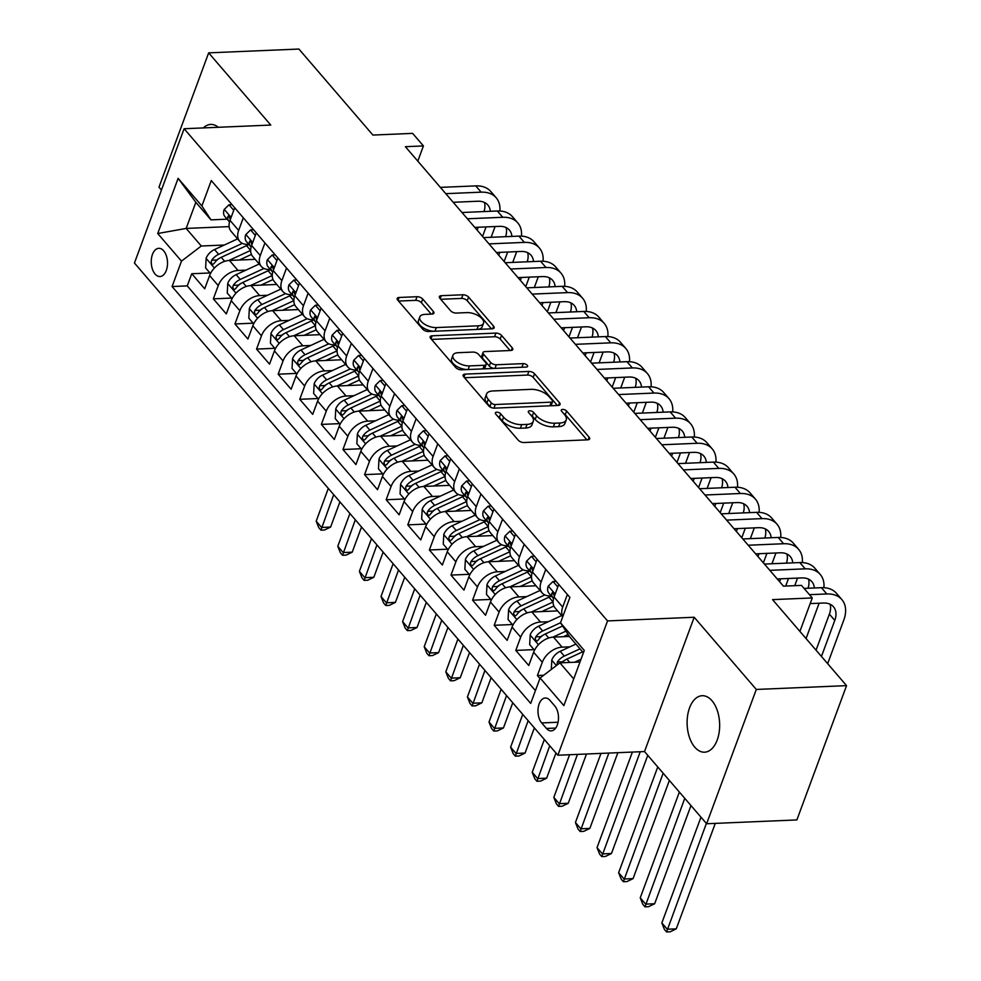 <?xml version="1.0" encoding="UTF-8"?>
<svg xmlns="http://www.w3.org/2000/svg" width="981" height="981" viewBox="0 0 981 981"><rect width="100%" height="100%" fill="white"/><g stroke="black" fill="none" stroke-linecap="round" stroke-linejoin="round"><path stroke-width="1.47" d="M496.717 412.192A3.029 1.459 20.3 0 0 495.356 412.866A3.029 1.459 20.3 0 0 495.724 414.031L518.262 440.211A4.341 2.085 20.3 0 0 523.915 442.529L587.705 439.831A4.341 2.085 20.3 0 0 589.655 438.875A4.341 2.085 20.3 0 0 589.127 437.219L566.601 411.027A3.029 1.459 20.3 0 0 562.64 409.408A3.029 1.459 20.3 0 0 561.279 410.083A3.029 1.459 20.3 0 0 561.635 411.235L564.553 414.632A13.869 6.683 20.3 0 1 566.221 419.917A13.869 6.683 20.3 0 1 560.004 422.995L554.682 423.216A13.869 6.683 20.3 0 1 536.558 415.809L533.639 412.425A3.029 1.459 20.3 0 0 529.679 410.806A3.029 1.459 20.3 0 0 528.318 411.48A3.029 1.459 20.3 0 0 528.685 412.633L531.604 416.018A13.869 6.683 20.3 0 1 533.272 421.315A13.869 6.683 20.3 0 1 527.042 424.393L521.733 424.614A13.869 6.683 20.3 0 1 503.609 417.207L500.69 413.823A3.029 1.459 20.3 0 0 496.717 412.192M694.781 747.179A28.265 16.248 -92.4 0 0 704.579 752.194A28.265 16.248 -92.4 0 0 719.183 732.047A28.265 16.248 -92.4 0 0 711.973 700.728A28.265 16.248 -92.4 0 0 702.188 695.713A28.265 16.248 -92.4 0 0 687.571 715.86A28.265 16.248 -92.4 0 0 694.781 747.179M155.084 274.042A14.126 8.13 -92.4 0 0 159.977 276.544A14.126 8.13 -92.4 0 0 167.285 266.476A14.126 8.13 -92.4 0 0 163.68 250.817A14.126 8.13 -92.4 0 0 158.775 248.316A14.126 8.13 -92.4 0 0 151.479 258.383A14.126 8.13 -92.4 0 0 155.084 274.042M422.688 299.033A4.341 2.085 20.3 0 0 417.023 296.716L399.132 297.476A4.341 2.085 20.3 0 0 397.182 298.432A4.341 2.085 20.3 0 0 397.71 300.088L422.725 329.175A4.341 2.085 20.3 0 0 428.39 331.492L492.18 328.794A4.341 2.085 20.3 0 0 494.13 327.826A4.341 2.085 20.3 0 0 493.602 326.17L468.575 297.084A4.341 2.085 20.3 0 0 462.922 294.778L441.303 295.686A4.341 2.085 20.3 0 0 439.353 296.654A4.341 2.085 20.3 0 0 439.88 298.31L450.586 310.756A4.341 2.085 20.3 0 0 456.251 313.062L466.968 312.608A11.6 5.592 20.3 0 1 478.912 316.103A11.6 5.592 20.3 0 1 483.523 323.227A11.6 5.592 20.3 0 1 478.311 325.802L436.324 327.58A11.6 5.592 20.3 0 1 424.381 324.086A11.6 5.592 20.3 0 1 419.77 316.961A11.6 5.592 20.3 0 1 424.981 314.386L431.971 314.092A4.341 2.085 20.3 0 0 433.921 313.135A4.341 2.085 20.3 0 0 433.394 311.48L422.688 299.033L421.352 302.663A4.341 2.085 20.3 0 0 415.686 300.345L398.556 301.069M756.302 689.447L694.192 617.257L644.517 751.556L706.627 823.746L756.302 689.447L846.554 685.633L772.562 599.624L812.28 597.944L801.477 585.387L783.427 586.148L405.374 146.696L423.424 145.936L412.621 133.379L372.903 135.059L298.911 49.05L208.659 52.864L158.983 187.163L161.448 190.032M694.192 617.257L607.546 620.924L184.121 128.732L270.768 125.065L208.659 52.864M465.08 374.129A4.341 2.085 20.3 0 0 463.13 375.098A4.341 2.085 20.3 0 0 463.657 376.741L488.673 405.827A4.341 2.085 20.3 0 0 494.338 408.145L558.128 405.447A4.341 2.085 20.3 0 0 560.077 404.491A4.341 2.085 20.3 0 0 559.55 402.835L534.522 373.749A4.341 2.085 20.3 0 0 528.869 371.431L465.08 374.129L463.976 377.121M455.699 367.507L430.684 338.42A4.341 2.085 20.3 0 1 430.156 336.765A4.341 2.085 20.3 0 1 432.106 335.809L495.895 333.099A4.341 2.085 20.3 0 1 501.549 335.416L512.266 347.863A4.341 2.085 20.3 0 1 512.781 349.518A4.341 2.085 20.3 0 1 510.843 350.487L484.97 351.578A4.341 2.085 20.3 0 0 483.02 352.535A4.341 2.085 20.3 0 0 483.547 354.19L490.647 362.443A4.341 2.085 20.3 0 0 496.312 364.76L523.253 363.62A3.029 1.459 20.3 0 1 526.368 364.54A3.029 1.459 20.3 0 1 527.582 366.404A3.029 1.459 20.3 0 1 526.221 367.078L461.364 369.812A4.341 2.085 20.3 0 1 455.699 367.507M846.554 685.633L796.879 819.932L706.627 823.746M209.946 272.976L191.749 273.736L204.71 288.806L209.603 275.563L218.248 285.606A17.67 11.686 -40.7 0 1 238.064 270.474L245.912 270.143M231.553 298.077L213.343 298.849L226.304 313.92L231.209 300.676L239.855 310.719A17.67 11.686 -40.7 0 1 259.658 295.588L267.519 295.256M253.159 323.19L234.95 323.963L247.911 339.034L252.816 325.778L261.461 335.833A17.67 11.686 -40.7 0 1 281.265 320.701L289.125 320.37M274.766 348.304L256.556 349.077L269.517 364.147L274.422 350.891L283.055 360.934A17.67 11.686 -40.7 0 1 302.871 345.815L310.719 345.471M296.36 373.418L278.163 374.19L291.124 389.249L296.017 376.005L304.662 386.048A17.67 11.686 -40.7 0 1 324.478 370.916L332.326 370.585M317.967 398.531L299.757 399.304L312.718 414.362L317.623 401.119L326.268 411.162A17.67 11.686 -40.7 0 1 346.072 396.03L353.933 395.699M339.573 423.645L321.363 424.405L334.325 439.476L339.23 426.232L347.863 436.275A17.67 11.686 -40.7 0 1 367.679 421.143L375.539 420.812M361.18 448.746L342.97 449.519L355.931 464.589L360.824 451.346L369.469 461.389A17.67 11.686 -40.7 0 1 389.285 446.257L397.133 445.926M382.774 473.86L364.576 474.632L377.538 489.703L382.431 476.447L391.076 486.502A17.67 11.686 -40.7 0 1 410.892 471.37L418.74 471.039M404.38 498.973L386.171 499.746L399.132 514.817L404.037 501.561L412.682 511.604A17.67 11.686 -40.7 0 1 432.486 496.484L440.346 496.153M425.987 524.087L407.777 524.86L420.739 539.93L425.644 526.674L434.276 536.717A17.67 11.686 -40.7 0 1 454.093 521.585L461.941 521.254M447.594 549.201L429.384 549.973L442.345 565.031L447.238 551.788L455.883 561.831A17.67 11.686 -40.7 0 1 475.699 546.699L483.547 546.368M469.188 574.314L450.978 575.087L463.952 590.145L468.844 576.902L477.489 586.945A17.67 11.686 -40.7 0 1 497.306 571.813L505.154 571.482M490.794 599.428L472.584 600.188L485.546 615.259L490.451 602.015L499.096 612.058A17.67 11.686 -40.7 0 1 518.9 596.926L526.76 596.595M512.401 624.529L494.191 625.302L507.152 640.372L512.057 627.129L520.69 637.172A17.67 11.686 -40.7 0 1 540.506 622.04L548.354 621.709M533.995 649.643L515.798 650.415L528.759 665.486L533.652 652.23A17.67 11.686 -40.7 0 1 553.468 637.11L569.385 636.436M209.603 275.563A17.67 11.686 139.3 0 1 229.419 260.431L255.183 259.34M231.209 300.676A17.67 11.686 139.3 0 1 251.026 285.545L276.789 284.453M252.816 325.778A17.67 11.686 139.3 0 1 272.62 310.658L298.396 309.567M274.422 350.891A17.67 11.686 139.3 0 1 294.226 335.76L320.002 334.668M296.017 376.005A17.67 11.686 139.3 0 1 315.833 360.873L341.596 359.782M317.623 401.119A17.67 11.686 139.3 0 1 337.439 385.987L363.203 384.895M339.23 426.232A17.67 11.686 139.3 0 1 359.034 411.1L384.81 410.009M360.824 451.346A17.67 11.686 139.3 0 1 380.64 436.214L406.416 435.123M382.431 476.447A17.67 11.686 139.3 0 1 402.247 461.328L428.01 460.236M404.037 501.561A17.67 11.686 139.3 0 1 423.853 486.429L449.617 485.35M425.644 526.674A17.67 11.686 139.3 0 1 445.448 511.542L471.223 510.451M447.238 551.788A17.67 11.686 139.3 0 1 467.054 536.656L492.83 535.565M468.844 576.902A17.67 11.686 139.3 0 1 488.661 561.77L514.424 560.678M490.451 602.015A17.67 11.686 139.3 0 1 510.267 586.883L536.031 585.792M512.057 627.129A17.67 11.686 139.3 0 1 531.861 611.997L557.637 610.905M554.78 705.952L550.022 700.422A13.685 7.873 -92.4 0 0 545.277 698.006A13.685 7.873 -92.4 0 0 538.201 707.755A13.685 7.873 -92.4 0 0 541.696 722.936L546.454 728.454A13.685 7.873 -92.4 0 0 551.187 730.882A13.685 7.873 -92.4 0 0 558.275 721.121A13.685 7.873 -92.4 0 0 554.78 705.952M607.546 620.924L557.87 755.223L134.446 263.031L184.121 128.732M191.749 273.736L187.248 285.9L172.08 286.538L530.696 703.402L540.102 677.994L559.906 662.862L579.992 662.003M172.08 286.538L181.485 261.13L157.72 233.515L178.125 178.346L201.89 205.961L211.283 180.553L569.9 597.404L560.507 622.812L584.271 650.44L563.854 705.609L540.102 677.994M248.745 244.294L247.727 244.343A17.67 11.686 -40.7 0 1 239.707 241.338A17.67 11.686 -40.7 0 1 238.653 230.437L243.325 217.794M270.351 269.407L269.334 269.456A17.67 11.686 -40.7 0 1 261.314 266.452A17.67 11.686 -40.7 0 1 260.259 255.551L264.931 242.908M291.958 294.521L290.928 294.57A17.67 11.686 -40.7 0 1 282.908 291.565A17.67 11.686 -40.7 0 1 281.866 280.652L286.538 268.021M313.564 319.634L312.534 319.671A17.67 11.686 -40.7 0 1 304.515 316.679A17.67 11.686 -40.7 0 1 303.472 305.765L308.144 293.135M335.159 344.748L334.141 344.785A17.67 11.686 -40.7 0 1 326.121 341.793A17.67 11.686 -40.7 0 1 325.067 330.879L329.739 318.249M356.765 369.862L355.747 369.898A17.67 11.686 -40.7 0 1 347.728 366.906A17.67 11.686 -40.7 0 1 346.673 355.993L351.345 343.362M378.372 394.963L377.342 395.012A17.67 11.686 -40.7 0 1 369.322 392.008A17.67 11.686 -40.7 0 1 368.28 381.106L372.952 368.476M399.978 420.076L398.948 420.126A17.67 11.686 -40.7 0 1 390.929 417.121A17.67 11.686 -40.7 0 1 389.874 406.22L394.558 393.577M421.572 445.19L420.555 445.239A17.67 11.686 -40.7 0 1 412.535 442.235A17.67 11.686 -40.7 0 1 411.48 431.321L416.152 418.691M443.179 470.304L442.161 470.34A17.67 11.686 -40.7 0 1 434.142 467.348A17.67 11.686 -40.7 0 1 433.087 456.435L437.759 443.804M464.786 495.417L463.755 495.454A17.67 11.686 -40.7 0 1 455.736 492.462A17.67 11.686 -40.7 0 1 454.694 481.548L459.366 468.918M486.38 520.531L485.362 520.568A17.67 11.686 -40.7 0 1 477.342 517.576A17.67 11.686 -40.7 0 1 476.288 506.662L480.972 494.032M507.986 545.632L506.969 545.681A17.67 11.686 -40.7 0 1 498.949 542.677A17.67 11.686 -40.7 0 1 497.894 531.776L502.566 519.145M529.593 570.746L528.575 570.795A17.67 11.686 -40.7 0 1 520.543 567.791A17.67 11.686 -40.7 0 1 519.501 556.889L524.173 544.247M551.199 595.859L550.169 595.908A17.67 11.686 -40.7 0 1 542.15 592.904A17.67 11.686 -40.7 0 1 541.107 582.003L545.779 569.36M543.67 675.259L537.392 675.529L542.297 662.285A17.67 11.686 -40.7 0 1 562.113 647.153L569.961 646.822M562.726 616.816L555.111 607.975A17.67 11.686 -40.7 0 1 554.069 597.061L558.741 584.431M562.8 616.62A17.67 11.686 -40.7 0 1 562.702 607.104L567.374 594.474M234.692 207.751L230.02 220.394A17.67 11.686 139.3 0 0 231.062 231.295L239.707 241.338M256.286 232.865L251.614 245.495A17.67 11.686 139.3 0 0 252.669 256.409L261.314 266.452M277.893 257.978L273.221 270.609A17.67 11.686 139.3 0 0 274.275 281.522L282.908 291.565M299.499 283.092L294.827 295.722A17.67 11.686 139.3 0 0 295.87 306.636L304.515 316.679M321.106 308.206L316.434 320.836A17.67 11.686 139.3 0 0 317.476 331.75L326.121 341.793M342.7 333.319L338.028 345.95A17.67 11.686 139.3 0 0 339.083 356.851L347.728 366.906M364.307 358.421L359.635 371.063A17.67 11.686 139.3 0 0 360.689 381.965L369.322 392.008M385.913 383.534L381.241 396.165A17.67 11.686 139.3 0 0 382.283 407.078L390.929 417.121M407.52 408.648L402.848 421.278A17.67 11.686 139.3 0 0 403.89 432.192L412.535 442.235M429.114 433.761L424.442 446.392A17.67 11.686 139.3 0 0 425.496 457.305L434.142 467.348M450.72 458.875L446.048 471.505A17.67 11.686 139.3 0 0 447.103 482.419L455.736 492.462M472.327 483.989L467.655 496.619A17.67 11.686 139.3 0 0 468.697 507.52L477.342 517.576M493.934 509.09L489.249 521.733A17.67 11.686 139.3 0 0 490.304 532.634L498.949 542.677M515.528 534.204L510.856 546.846A17.67 11.686 139.3 0 0 511.91 557.748L520.543 567.791M537.134 559.317L532.462 571.948A17.67 11.686 139.3 0 0 533.517 582.861L542.15 592.904M515.798 650.415L520.69 637.172M494.191 625.302L499.096 612.058M472.584 600.188L477.489 586.945M450.978 575.087L455.883 561.831M429.384 549.973L434.276 536.717M407.777 524.86L412.682 511.604M386.171 499.746L391.076 486.502M364.576 474.632L369.469 461.389M342.97 449.519L347.863 436.275M321.363 424.405L326.268 411.162M299.757 399.304L304.662 386.048M278.163 374.19L283.055 360.934M256.556 349.077L261.461 335.833M234.95 323.963L239.855 310.719M213.343 298.849L218.248 285.606M187.248 285.9L535.418 690.624M537.392 675.529L539.918 678.46M229.113 226.611L186.169 228.426L201.289 246.01L224.306 245.029M559.906 662.862L573.726 678.926M583.401 652.794L569.581 636.73L560.507 622.812M644.517 751.556L557.87 755.223M417.796 161.142L423.424 145.936M799.907 631.396L812.28 597.944M227.151 219.18L210.964 219.867L195.844 202.294L186.169 228.426L157.72 233.515M201.89 205.961L210.964 219.867M201.289 246.01L181.485 261.13M178.125 178.346L195.844 202.294M218.322 127.285A28.265 16.248 -92.4 0 0 210.707 124.428A28.265 16.248 -92.4 0 0 203.361 127.922M497.686 416.312A3.029 1.459 20.3 0 1 499.341 417.452L502.26 420.837A13.869 6.683 20.3 0 0 520.384 428.243L521.733 424.614M533.272 421.315L531.923 424.945A13.869 6.683 20.3 0 1 525.706 428.023L520.384 428.243M566.221 419.917L564.884 423.547A13.869 6.683 20.3 0 1 558.655 426.625L553.345 426.845A13.869 6.683 20.3 0 1 535.221 419.439L532.303 416.054A3.029 1.459 20.3 0 0 530.647 414.914M586.945 439.868L565.264 414.656A3.029 1.459 20.3 0 0 563.597 413.516M557.367 405.484L533.186 377.378A4.341 2.085 20.3 0 0 527.52 375.061L464.504 377.734M491.309 402.909A3.029 1.459 20.3 0 0 495.27 404.528L551.261 402.161A3.029 1.459 20.3 0 0 552.622 401.487A3.029 1.459 20.3 0 0 552.254 400.334L549.176 396.753A13.869 6.683 20.3 0 0 531.052 389.347L492.781 390.965A13.869 6.683 20.3 0 0 486.564 394.043A13.869 6.683 20.3 0 0 488.231 399.341L491.309 402.909L489.96 406.539A3.029 1.459 20.3 0 0 491.702 407.716M552.622 401.487L551.285 405.116A3.029 1.459 20.3 0 1 549.912 405.791L494.154 408.157M486.564 394.043L485.215 397.673A13.869 6.683 20.3 0 0 486.883 402.97L488.231 399.341M489.96 406.539L486.883 402.97M431.53 339.401L494.547 336.728L495.895 333.099M510.071 350.511L500.212 339.046A4.341 2.085 20.3 0 0 494.547 336.728M483.02 352.535L481.683 356.164A4.341 2.085 20.3 0 0 482.211 357.82L489.311 366.072A4.341 2.085 20.3 0 0 494.976 368.39L521.904 367.25L523.253 363.62M458.127 352.706A11.6 5.592 20.3 0 0 452.928 355.281A11.6 5.592 20.3 0 0 457.526 362.406A11.6 5.592 20.3 0 0 469.47 365.901L484.271 365.275A4.341 2.085 20.3 0 0 486.208 364.307A4.341 2.085 20.3 0 0 485.693 362.663L478.581 354.399A4.341 2.085 20.3 0 0 472.928 352.081L458.127 352.706M452.928 355.281L451.579 358.911A11.6 5.592 20.3 0 0 456.177 366.036A11.6 5.592 20.3 0 0 468.133 369.53L469.47 365.901M486.208 364.307L484.872 367.936A4.341 2.085 20.3 0 1 482.922 368.905L468.133 369.53M431.211 314.128L421.352 302.663M419.77 316.961L418.433 320.591A11.6 5.592 20.3 0 0 423.032 327.715A11.6 5.592 20.3 0 0 434.975 331.21L436.324 327.58M483.523 323.227L482.174 326.857A11.6 5.592 20.3 0 1 476.974 329.432L434.975 331.21M491.42 328.819L467.238 300.713A4.341 2.085 20.3 0 0 461.573 298.408L440.727 299.291M574.559 662.236L581.01 659.257M551.297 669.434L551.812 659.968A11.698 7.738 -40.7 0 1 560.188 651.323L575.896 644.076M561.77 662.776A11.698 7.738 -40.7 0 1 566.883 659.109L582.604 651.862M580.004 648.846L564.296 656.093A11.698 7.738 139.3 0 0 557.367 661.991L557.049 665.044M557.367 661.991L562.554 661.77A5.96 3.949 -40.7 0 1 564.848 660.225L564.933 660.176M700.961 817.173L661.844 922.949L667.239 929.228L676.265 928.848L715.284 823.378M706.369 823.451L666.577 931.95L664.419 929.436L661.844 922.949M676.265 928.848L670.195 931.803L666.577 931.95M827.67 663.671L843.807 620.029A33.121 21.901 139.3 0 0 841.845 599.575A33.121 21.901 139.3 0 0 826.799 593.959L809.472 594.682M841.845 599.575L836.437 593.297A33.121 21.901 139.3 0 0 821.404 587.68L804.077 588.404M810.196 603.585L823.439 603.033A22.085 14.605 -40.7 0 1 833.47 606.773A22.085 14.605 -40.7 0 1 834.782 620.409L821.453 656.448M830.085 604.222A22.085 14.605 -40.7 0 1 829.386 614.131L816.045 650.17M563.401 636.681L568.122 634.499M552.928 637.135L565.927 631.139M534.522 650.256L529.679 644.627L530.206 634.854A11.698 7.738 -40.7 0 1 538.581 626.221L561.647 615.577M560.531 622.751L542.689 630.991A11.698 7.738 139.3 0 0 535.761 636.877L535.221 638.582L535.969 640.728L537.036 641.01L538.348 639.894A11.698 7.738 -40.7 0 1 545.289 633.996L562.591 626.013M535.761 636.877L540.96 636.657A5.96 3.949 -40.7 0 1 543.241 635.112L543.327 635.075M679.367 792.059L640.237 897.836L645.633 904.114L654.658 903.734L690.98 805.56M684.763 798.338L644.983 906.836L642.813 904.323L640.237 897.836M654.658 903.734L648.588 906.689L644.983 906.836M541.794 611.568L553.627 606.111A28.044 18.541 -40.7 0 1 553.873 606M544.823 594.927L521.083 605.878A11.698 7.738 139.3 0 0 514.154 611.764L513.615 613.468L514.375 615.614L515.442 615.896L516.754 614.78A11.698 7.738 -40.7 0 1 523.682 608.894L548.98 597.221L553.076 601.991A33.783 22.342 -40.7 0 1 553.1 601.978L531.322 612.021M512.916 625.142L508.072 619.514L508.599 609.741A11.698 7.738 -40.7 0 1 516.987 601.108L540.053 590.464M548.98 597.221A33.783 22.342 -40.7 0 1 551.457 596.166M514.154 611.764L519.354 611.555A5.96 3.949 -40.7 0 1 521.634 609.998L521.733 609.961M657.76 766.946L618.631 872.722L624.039 879.001L633.064 878.62L669.373 780.447M663.156 773.224L623.376 881.723L621.218 879.221L618.631 872.722M633.064 878.62L626.982 881.576L623.376 881.723M520.2 586.466L532.021 580.997A28.044 18.541 -40.7 0 1 532.266 580.887M509.728 586.92L531.481 576.877A33.783 22.342 -40.7 0 1 531.494 576.865M491.322 600.029L486.478 594.4L486.993 584.627A11.698 7.738 -40.7 0 1 495.38 575.994L518.446 565.35M523.216 569.814L499.488 580.764A11.698 7.738 139.3 0 0 492.56 586.663L492.008 588.355L492.769 590.501L493.835 590.783L495.147 589.667A11.698 7.738 -40.7 0 1 502.076 583.781L527.373 572.107A33.783 22.342 -40.7 0 1 529.85 571.052M492.56 586.663L497.747 586.442A5.96 3.949 -40.7 0 1 500.028 584.884L500.126 584.848M632.377 752.071L597.024 847.621L602.432 853.899L611.457 853.507L647.767 755.333M640.225 751.74L601.77 856.609L599.612 854.108L597.024 847.621M611.457 853.507L605.387 856.462L601.77 856.609M498.593 561.353L510.427 555.896A28.044 18.541 -40.7 0 1 510.672 555.773M501.61 544.7L477.882 555.651A11.698 7.738 139.3 0 0 470.954 561.549L470.414 563.241L471.162 565.399L472.229 565.681L473.541 564.566A11.698 7.738 -40.7 0 1 480.469 558.667L505.767 546.993L509.875 551.763A33.783 22.342 -40.7 0 1 509.887 551.751L488.121 561.806M469.715 574.915L464.871 569.287L465.399 559.513A11.698 7.738 -40.7 0 1 473.774 550.881L496.84 540.237M505.767 546.993A33.783 22.342 -40.7 0 1 508.244 545.939M470.954 561.549L476.141 561.328A5.96 3.949 -40.7 0 1 478.434 559.783L478.52 559.734M600.985 753.396L575.43 822.507L580.826 828.786L589.851 828.405L617.858 752.685M608.833 753.065L580.163 831.508L578.005 828.994L575.43 822.507M589.851 828.405L583.781 831.348L580.163 831.508M557.797 586.994L553.039 581.463L548.195 586.209A11.698 7.738 139.3 0 0 548.955 593.26L553.063 598.03A11.698 7.738 139.3 0 0 553.591 598.557M823.905 587.693A33.121 21.901 139.3 0 0 820.239 574.461A33.121 21.901 139.3 0 0 805.193 568.845L769.827 570.341M820.239 574.461L814.831 568.183A33.121 21.901 139.3 0 0 799.797 562.567L764.42 564.063M554.339 596.313L553.284 592.892L552.352 592.598L551.739 593.689A11.698 7.738 139.3 0 0 553.063 598.03M777.234 578.962L801.845 577.919A22.085 14.605 -40.7 0 1 811.863 581.659A22.085 14.605 -40.7 0 1 814.353 587.975M808.479 579.121A22.085 14.605 -40.7 0 1 808.05 588.244M806.063 638.557L819.135 603.205M556.08 581.341L553.039 581.463M536.19 561.88L531.432 556.35L526.589 561.107A11.698 7.738 139.3 0 0 527.349 568.146L531.457 572.916A11.698 7.738 139.3 0 0 531.984 573.444M802.311 562.579A33.121 21.901 139.3 0 0 798.632 549.348A33.121 21.901 139.3 0 0 783.598 543.732L748.221 545.228M798.632 549.348L793.237 543.069A33.121 21.901 139.3 0 0 778.191 537.453L742.813 538.949M532.732 571.2L531.677 567.778L530.746 567.484L530.132 568.575A11.698 7.738 139.3 0 0 531.457 572.916M755.64 553.848L780.238 552.806A22.085 14.605 -40.7 0 1 790.269 556.546A22.085 14.605 -40.7 0 1 792.746 562.861M786.872 554.007A22.085 14.605 -40.7 0 1 786.443 563.131M780.668 578.815L779.601 581.696M788.503 578.483L785.707 586.049M794.733 585.669L797.528 578.103M534.473 556.227L531.432 556.35M514.584 536.766L509.838 531.236L504.994 535.994A11.698 7.738 139.3 0 0 505.755 543.033L509.85 547.803A11.698 7.738 139.3 0 0 510.378 548.33M780.704 537.465A33.121 21.901 139.3 0 0 777.026 524.234A33.121 21.901 139.3 0 0 761.992 518.618L726.614 520.114M777.026 524.234L771.63 517.956A33.121 21.901 139.3 0 0 756.584 512.34L721.219 513.836M511.138 546.098L510.071 542.665L509.139 542.383L508.538 543.462A11.698 7.738 139.3 0 0 509.85 547.803M734.033 528.734L758.632 527.692A22.085 14.605 -40.7 0 1 768.663 531.444A22.085 14.605 -40.7 0 1 771.14 537.747M765.278 528.894A22.085 14.605 -40.7 0 1 764.849 538.017M759.061 553.701L757.994 556.583M766.909 553.37L763.39 562.861M771.949 563.744L775.934 552.99M512.867 531.113L509.838 531.236M492.977 511.653L488.231 506.135L483.388 510.88A11.698 7.738 139.3 0 0 484.148 517.919L488.256 522.701A11.698 7.738 139.3 0 0 488.783 523.229M759.098 512.352A33.121 21.901 139.3 0 0 755.431 499.133A33.121 21.901 139.3 0 0 740.385 493.504L705.008 495M755.431 499.133L750.024 492.854A33.121 21.901 139.3 0 0 734.99 487.226L699.612 488.722M489.531 520.985L488.477 517.551L487.545 517.269L486.932 518.348A11.698 7.738 139.3 0 0 488.256 522.701M712.427 503.621L737.025 502.579A22.085 14.605 -40.7 0 1 747.056 506.331A22.085 14.605 -40.7 0 1 749.533 512.634M743.672 503.78A22.085 14.605 -40.7 0 1 743.242 512.904M737.454 528.587L736.388 531.469M745.302 528.256L741.783 537.747M750.342 538.63L754.328 527.876M491.273 506L488.231 506.135M476.987 536.239L488.82 530.782A28.044 18.541 -40.7 0 1 489.065 530.672M466.515 536.693L488.268 526.65A33.783 22.342 -40.7 0 1 488.293 526.638M448.109 549.801L443.265 544.173L443.792 534.4A11.698 7.738 -40.7 0 1 452.167 525.767L475.233 515.123M480.016 519.587L456.275 530.537A11.698 7.738 139.3 0 0 449.347 536.435L448.808 538.14L449.568 540.286L450.622 540.568L451.947 539.452A11.698 7.738 -40.7 0 1 458.875 533.554L484.16 521.88A33.783 22.342 -40.7 0 1 486.65 520.825M449.347 536.435L454.546 536.215A5.96 3.949 -40.7 0 1 456.827 534.67L456.925 534.62M569.605 754.72L553.824 797.394L559.219 803.672L568.244 803.292L586.479 754.009M577.453 754.389L558.569 806.394L556.411 803.88L553.824 797.394M568.244 803.292L562.174 806.235L558.569 806.394M471.383 486.539L466.625 481.021L461.781 485.767A11.698 7.738 139.3 0 0 462.541 492.818L466.649 497.588A11.698 7.738 139.3 0 0 467.177 498.115M737.491 487.238A33.121 21.901 139.3 0 0 733.825 474.019A33.121 21.901 139.3 0 0 718.779 468.391L683.414 469.887M733.825 474.019L728.417 467.741A33.121 21.901 139.3 0 0 713.383 462.112L678.006 463.608M467.925 495.871L466.87 492.437L465.938 492.155L465.325 493.247A11.698 7.738 139.3 0 0 466.649 497.588M690.82 478.507L715.431 477.465A22.085 14.605 -40.7 0 1 725.45 481.217A22.085 14.605 -40.7 0 1 727.939 487.532M722.065 478.667A22.085 14.605 -40.7 0 1 721.636 487.79M715.848 503.474L714.781 506.368M723.696 503.143L720.189 512.634M728.748 513.517L732.721 502.763M469.666 480.886L466.625 481.021M455.38 511.126L467.214 505.669A28.044 18.541 -40.7 0 1 467.459 505.558M444.908 511.579L466.662 501.536A33.783 22.342 -40.7 0 1 466.686 501.536M426.502 524.688L421.658 519.059L422.186 509.298A11.698 7.738 -40.7 0 1 430.573 500.653L453.639 490.01M458.409 494.473L434.669 505.423A11.698 7.738 139.3 0 0 427.741 511.322L427.201 513.026L427.961 515.172L429.028 515.454L430.34 514.338A11.698 7.738 -40.7 0 1 437.268 508.44L462.566 496.766A33.783 22.342 -40.7 0 1 465.043 495.712M427.741 511.322L432.94 511.101A5.96 3.949 -40.7 0 1 435.221 509.556L435.319 509.507M544.345 739.502L532.217 772.28L537.625 778.558L546.65 778.178L555.957 753.003M549.74 745.781L536.963 781.281L534.804 778.767L532.217 772.28M546.65 778.178L540.568 781.121L536.963 781.281M449.776 461.426L445.018 455.907L440.175 460.653A11.698 7.738 139.3 0 0 440.947 467.704L445.043 472.474A11.698 7.738 139.3 0 0 445.57 473.001M715.897 462.125A33.121 21.901 139.3 0 0 712.218 448.906A33.121 21.901 139.3 0 0 697.184 443.277L661.807 444.785M712.218 448.906L706.823 442.627A33.121 21.901 139.3 0 0 691.777 437.011L656.412 438.507M446.33 470.757L445.264 467.324L444.332 467.042L443.719 468.133A11.698 7.738 139.3 0 0 445.043 472.474M669.226 453.394L693.825 452.351A22.085 14.605 -40.7 0 1 703.855 456.104A22.085 14.605 -40.7 0 1 706.332 462.419M700.459 453.553A22.085 14.605 -40.7 0 1 700.029 462.676M694.254 478.36L693.187 481.254M702.089 478.029L698.582 487.532M707.142 488.403L711.115 477.649M448.059 455.773L445.018 455.907M433.786 486.012L445.607 480.555A28.044 18.541 -40.7 0 1 445.865 480.445M423.314 486.466L445.067 476.435A33.783 22.342 -40.7 0 1 445.08 476.423M404.908 499.587L400.064 493.946L400.591 484.185A11.698 7.738 -40.7 0 1 408.967 475.54L432.032 464.908M436.803 469.372L413.075 480.322A11.698 7.738 139.3 0 0 406.146 486.208L405.594 487.913L406.355 490.059L407.422 490.341L408.734 489.225A11.698 7.738 -40.7 0 1 415.662 483.326L440.96 471.653A33.783 22.342 -40.7 0 1 443.437 470.61M406.146 486.208L411.333 485.987A5.96 3.949 -40.7 0 1 413.614 484.442L413.712 484.406M522.738 714.389L510.611 747.166L516.018 753.445L525.043 753.065L534.351 727.89M528.146 720.667L515.356 756.167L513.198 753.653L510.611 747.166M525.043 753.065L518.974 756.02L515.356 756.167M428.17 436.312L423.424 430.794L418.58 435.539A11.698 7.738 139.3 0 0 419.341 442.59L423.449 447.361A11.698 7.738 139.3 0 0 423.964 447.888M694.29 437.023A33.121 21.901 139.3 0 0 690.612 423.792A33.121 21.901 139.3 0 0 675.578 418.176L640.201 419.672M690.612 423.792L685.216 417.514A33.121 21.901 139.3 0 0 670.17 411.897L634.805 413.393M424.724 445.644L423.657 442.223L422.725 441.928L422.124 443.02A11.698 7.738 139.3 0 0 423.449 447.361M647.619 428.292L672.218 427.25A22.085 14.605 -40.7 0 1 682.249 430.99A22.085 14.605 -40.7 0 1 684.726 437.305M678.864 428.439A22.085 14.605 -40.7 0 1 678.435 437.575M672.647 453.259L671.58 456.14M680.495 452.915L676.976 462.419M685.535 463.29L689.52 452.535M426.453 430.671L423.424 430.794M412.179 460.898L424.013 455.442A28.044 18.541 -40.7 0 1 424.258 455.331M415.196 444.258L391.468 455.209A11.698 7.738 139.3 0 0 384.54 461.095L384 462.799L384.748 464.945L385.815 465.227L387.127 464.111A11.698 7.738 -40.7 0 1 394.055 458.213L419.353 446.551L423.461 451.321A33.783 22.342 -40.7 0 1 423.473 451.309L401.707 461.352M383.301 474.473L378.458 468.844L378.985 459.071A11.698 7.738 -40.7 0 1 387.36 450.438L410.426 439.795M419.353 446.551A33.783 22.342 -40.7 0 1 421.83 445.497M384.54 461.095L389.739 460.874A5.96 3.949 -40.7 0 1 392.02 459.329L392.106 459.292M501.144 689.275L489.016 722.053L494.412 728.331L503.437 727.951L512.756 702.776M506.539 695.554L493.75 731.053L491.591 728.54L489.016 722.053M503.437 727.951L497.367 730.906L493.75 731.053M406.563 411.211L401.818 405.68L396.974 410.426A11.698 7.738 139.3 0 0 397.734 417.477L401.842 422.247A11.698 7.738 139.3 0 0 402.369 422.774M672.684 411.91A33.121 21.901 139.3 0 0 669.017 398.678A33.121 21.901 139.3 0 0 653.971 393.062L618.594 394.558M669.017 398.678L663.61 392.4A33.121 21.901 139.3 0 0 648.576 386.784L613.199 388.28M403.117 420.53L402.063 417.109L401.131 416.815L400.518 417.906A11.698 7.738 139.3 0 0 401.842 422.247M626.013 403.179L650.611 402.136A22.085 14.605 -40.7 0 1 660.642 405.876A22.085 14.605 -40.7 0 1 663.119 412.192M657.258 403.338A22.085 14.605 -40.7 0 1 656.829 412.461M651.041 428.145L649.974 431.027M658.889 427.814L655.382 437.305M663.941 438.188L667.914 427.422M404.859 405.558L401.818 405.68M390.573 435.797L402.406 430.328A28.044 18.541 -40.7 0 1 402.651 430.218M380.101 436.238L401.854 426.208A33.783 22.342 -40.7 0 1 401.879 426.195M361.695 449.359L356.851 443.731L357.378 433.958A11.698 7.738 -40.7 0 1 365.754 425.325L388.819 414.681M393.602 419.145L369.862 430.095A11.698 7.738 139.3 0 0 362.933 435.993L362.394 437.685L363.154 439.831L364.209 440.113L365.533 438.998A11.698 7.738 -40.7 0 1 372.461 433.112L397.746 421.438A33.783 22.342 -40.7 0 1 400.236 420.383M362.933 435.993L368.133 435.772A5.96 3.949 -40.7 0 1 370.413 434.215L370.511 434.178M479.537 664.162L467.41 696.951L472.805 703.23L481.83 702.837L491.15 677.663M484.933 670.44L472.155 705.94L469.997 703.438L467.41 696.951M481.83 702.837L475.76 705.793L472.155 705.94M384.969 386.097L380.211 380.567L375.367 385.325A11.698 7.738 139.3 0 0 376.128 392.363L380.236 397.133A11.698 7.738 139.3 0 0 380.763 397.661M651.077 386.796A33.121 21.901 139.3 0 0 647.411 373.565A33.121 21.901 139.3 0 0 632.365 367.949L597 369.445M647.411 373.565L642.003 367.286A33.121 21.901 139.3 0 0 626.969 361.67L591.592 363.166M381.511 395.429L380.456 391.995L379.524 391.701L378.911 392.792A11.698 7.738 139.3 0 0 380.236 397.133M604.406 378.065L629.017 377.023A22.085 14.605 -40.7 0 1 639.036 380.775A22.085 14.605 -40.7 0 1 641.525 387.078M635.651 378.225A22.085 14.605 -40.7 0 1 635.222 387.348M629.434 403.032L628.367 405.913M637.282 402.7L633.775 412.192M642.334 413.075L646.307 402.32M383.252 380.444L380.211 380.567M368.966 410.683L380.8 405.227A28.044 18.541 -40.7 0 1 381.045 405.104M371.995 394.031L348.255 404.981A11.698 7.738 139.3 0 0 341.327 410.88L340.787 412.572L341.547 414.73L342.614 415.012L343.926 413.884A11.698 7.738 -40.7 0 1 350.855 407.998L376.152 396.324L380.248 401.094A33.783 22.342 -40.7 0 1 380.272 401.082L358.494 411.137M340.088 424.246L335.244 418.617L335.772 408.844A11.698 7.738 -40.7 0 1 344.159 400.211L367.225 389.567M376.152 396.324A33.783 22.342 -40.7 0 1 378.629 395.269M341.327 410.88L346.526 410.659A5.96 3.949 -40.7 0 1 348.807 409.114L348.905 409.065M457.931 639.06L445.803 671.838L451.211 678.116L460.236 677.736L469.543 652.549M463.339 645.339L450.549 680.839L448.391 678.325L445.803 671.838M460.236 677.736L454.154 680.679L450.549 680.839M363.362 360.983L358.617 355.465L353.773 360.211A11.698 7.738 139.3 0 0 354.533 367.25L358.629 372.02A11.698 7.738 139.3 0 0 359.156 372.559M629.483 361.682A33.121 21.901 139.3 0 0 625.804 348.463A33.121 21.901 139.3 0 0 610.771 342.835L575.393 344.331M625.804 348.463L620.409 342.185A33.121 21.901 139.3 0 0 605.363 336.557L569.998 338.053M359.917 370.315L358.85 366.882L357.918 366.6L357.305 367.679A11.698 7.738 139.3 0 0 358.629 372.02M582.812 352.952L607.411 351.909A22.085 14.605 -40.7 0 1 617.441 355.662A22.085 14.605 -40.7 0 1 619.918 361.964M614.045 353.111A22.085 14.605 -40.7 0 1 613.615 362.234M607.84 377.918L606.773 380.8M615.676 377.587L612.169 387.078M620.728 387.961L624.713 377.207M361.646 355.33L358.617 355.465M347.372 385.57L359.193 380.113A28.044 18.541 -40.7 0 1 359.451 379.99M350.389 368.917L326.661 379.868A11.698 7.738 139.3 0 0 319.732 385.766L319.193 387.47L319.941 389.616L321.008 389.898L322.32 388.783A11.698 7.738 -40.7 0 1 329.248 382.884L354.546 371.21L358.654 375.981A33.783 22.342 -40.7 0 1 358.666 375.968L336.9 386.024M318.494 399.132L313.65 393.504L314.178 383.73A11.698 7.738 -40.7 0 1 322.553 375.098L345.619 364.454M354.546 371.21A33.783 22.342 -40.7 0 1 357.023 370.156M319.732 385.766L324.919 385.545A5.96 3.949 -40.7 0 1 327.2 384L327.298 383.951M436.324 613.947L424.197 646.724L429.604 653.003L438.63 652.623L447.937 627.448M441.732 620.225L428.942 655.725L426.784 653.211L424.197 646.724M438.63 652.623L432.56 655.566L428.942 655.725M341.756 335.87L337.01 330.352L332.167 335.097A11.698 7.738 139.3 0 0 332.927 342.148L337.035 346.918A11.698 7.738 139.3 0 0 337.55 347.446M607.877 336.569A33.121 21.901 139.3 0 0 604.198 323.35A33.121 21.901 139.3 0 0 589.164 317.721L553.787 319.217M604.198 323.35L598.802 317.071A33.121 21.901 139.3 0 0 583.769 311.443L548.391 312.939M338.31 345.202L337.243 341.768L336.311 341.486L335.71 342.565A11.698 7.738 139.3 0 0 337.035 346.918M561.206 327.838L585.804 326.796A22.085 14.605 -40.7 0 1 595.835 330.548A22.085 14.605 -40.7 0 1 598.312 336.851M592.45 327.997A22.085 14.605 -40.7 0 1 592.021 337.121M586.233 352.804L585.167 355.686M594.081 352.473L590.562 361.964M599.121 362.847L603.107 352.093M340.039 330.217L337.01 330.352M325.766 360.456L337.599 354.999A28.044 18.541 -40.7 0 1 337.844 354.889M315.293 360.91L337.047 350.867A33.783 22.342 -40.7 0 1 337.072 350.867M296.887 374.019L292.044 368.39L292.571 358.617A11.698 7.738 -40.7 0 1 300.946 349.984L324.012 339.34M328.782 343.804L305.054 354.754A11.698 7.738 139.3 0 0 298.126 360.652L297.586 362.357L298.334 364.503L299.401 364.785L300.713 363.669A11.698 7.738 -40.7 0 1 307.642 357.771L332.939 346.097A33.783 22.342 -40.7 0 1 335.428 345.042M298.126 360.652L303.325 360.432A5.96 3.949 -40.7 0 1 305.606 358.887L305.692 358.838M414.73 588.833L402.602 621.611L407.998 627.889L417.023 627.509L426.343 602.334M420.126 595.111L407.348 630.611L405.178 628.098L402.602 621.611M417.023 627.509L410.953 630.452L407.348 630.611M320.162 310.756L315.404 305.238L310.56 309.984A11.698 7.738 139.3 0 0 311.32 317.035L315.428 321.805A11.698 7.738 139.3 0 0 315.956 322.332M586.27 311.455A33.121 21.901 139.3 0 0 582.604 298.236A33.121 21.901 139.3 0 0 567.558 292.608L532.192 294.104M582.604 298.236L577.196 291.958A33.121 21.901 139.3 0 0 562.162 286.329L526.785 287.838M316.704 320.088L315.649 316.655L314.717 316.373L314.104 317.464A11.698 7.738 139.3 0 0 315.428 321.805M539.599 302.724L564.198 301.682A22.085 14.605 -40.7 0 1 574.228 305.434A22.085 14.605 -40.7 0 1 576.705 311.75M570.844 302.884A22.085 14.605 -40.7 0 1 570.415 312.007M564.627 327.691L563.56 330.585M572.475 327.36L568.968 336.863M577.527 337.734L581.5 326.98M318.445 305.103L315.404 305.238M298.555 285.643L293.797 280.125L288.954 284.87A11.698 7.738 139.3 0 0 289.714 291.921L293.822 296.691A11.698 7.738 139.3 0 0 294.349 297.218M564.676 286.354A33.121 21.901 139.3 0 0 560.997 273.123A33.121 21.901 139.3 0 0 545.951 267.506L510.586 269.002M560.997 273.123L555.602 266.844A33.121 21.901 139.3 0 0 540.556 261.228L505.178 262.724M295.097 294.974L294.042 291.553L293.111 291.259L292.497 292.35A11.698 7.738 139.3 0 0 293.822 296.691M517.993 277.611L542.603 276.581A22.085 14.605 -40.7 0 1 552.622 280.321A22.085 14.605 -40.7 0 1 555.111 286.636M549.237 277.77A22.085 14.605 -40.7 0 1 548.808 286.906M543.02 302.577L541.953 305.471M550.868 302.246L547.361 311.75M555.92 312.62L559.893 301.866M296.838 280.002L293.797 280.125M276.949 260.541L272.203 255.011L267.359 259.757A11.698 7.738 139.3 0 0 268.12 266.807L272.215 271.578A11.698 7.738 139.3 0 0 272.743 272.105M543.069 261.24A33.121 21.901 139.3 0 0 539.391 248.009A33.121 21.901 139.3 0 0 524.357 242.393L488.979 243.889M539.391 248.009L533.995 241.731A33.121 21.901 139.3 0 0 518.949 236.114L483.584 237.61M273.503 269.861L272.436 266.44L271.504 266.145L270.891 267.237A11.698 7.738 139.3 0 0 272.215 271.578M496.398 252.509L520.997 251.467A22.085 14.605 -40.7 0 1 531.028 255.207A22.085 14.605 -40.7 0 1 533.505 261.522M527.631 252.669A22.085 14.605 -40.7 0 1 527.202 261.792M521.426 277.476L520.359 280.358M529.274 277.145L525.755 286.636M534.314 287.519L538.299 276.752M275.232 254.888L272.203 255.011M304.159 335.343L315.992 329.886A28.044 18.541 -40.7 0 1 316.238 329.775M307.188 318.69L283.448 329.641A11.698 7.738 139.3 0 0 276.519 335.539L275.98 337.243L276.74 339.389L277.807 339.671L279.119 338.555A11.698 7.738 -40.7 0 1 286.047 332.657L311.345 320.983L315.441 325.753A33.783 22.342 -40.7 0 1 315.465 325.753L293.687 335.796M275.281 348.917L270.437 343.276L270.964 333.515A11.698 7.738 -40.7 0 1 279.352 324.87L302.418 314.227M311.345 320.983A33.783 22.342 -40.7 0 1 313.822 319.929M276.519 335.539L281.719 335.318A5.96 3.949 -40.7 0 1 284 333.773L284.098 333.724M393.123 563.719L380.996 596.497L386.391 602.775L395.417 602.395L404.736 577.22M398.519 569.998L385.741 605.498L383.583 602.984L380.996 596.497M395.417 602.395L389.347 605.351L385.741 605.498M282.565 310.229L294.386 304.772A28.044 18.541 -40.7 0 1 294.631 304.662M272.08 310.683L293.846 300.652A33.783 22.342 -40.7 0 1 293.859 300.64M253.674 323.804L248.831 318.175L249.358 308.402A11.698 7.738 -40.7 0 1 257.745 299.769L280.811 289.125M285.581 293.589L261.853 304.539A11.698 7.738 139.3 0 0 254.913 310.425L254.373 312.13L255.134 314.276L256.2 314.558L257.512 313.442A11.698 7.738 -40.7 0 1 264.441 307.544L289.738 295.882A33.783 22.342 -40.7 0 1 292.215 294.827M254.913 310.425L260.112 310.204A5.96 3.949 -40.7 0 1 262.393 308.659L262.491 308.623M371.517 538.606L359.389 571.383L364.797 577.662L373.822 577.282L383.13 552.107M376.925 544.884L364.135 580.384L361.977 577.87L359.389 571.383M373.822 577.282L367.74 580.237L364.135 580.384M260.958 285.115L272.779 279.659A28.044 18.541 -40.7 0 1 273.037 279.548M263.975 268.475L240.247 279.426A11.698 7.738 139.3 0 0 233.319 285.312L232.779 287.016L233.527 289.162L234.594 289.444L235.906 288.328A11.698 7.738 -40.7 0 1 242.834 282.442L268.132 270.768L272.24 275.538A33.783 22.342 -40.7 0 1 272.252 275.526L250.486 285.569M232.08 298.69L227.236 293.061L227.764 283.288A11.698 7.738 -40.7 0 1 236.139 274.655L259.205 264.012M268.132 270.768A33.783 22.342 -40.7 0 1 270.609 269.714M233.319 285.312L238.506 285.103A5.96 3.949 -40.7 0 1 240.799 283.546L240.885 283.509M349.91 513.492L337.795 546.282L343.191 552.548L352.216 552.168L361.523 526.993M355.318 519.771L342.528 555.271L340.37 552.769L337.795 546.282M352.216 552.168L346.146 555.123L342.528 555.271M255.342 235.428L250.596 229.897L245.753 234.655A11.698 7.738 139.3 0 0 246.513 241.694L250.621 246.464A11.698 7.738 139.3 0 0 251.136 246.991M521.463 236.127A33.121 21.901 139.3 0 0 517.784 222.895A33.121 21.901 139.3 0 0 502.75 217.279L467.373 218.775M517.784 222.895L512.389 216.617A33.121 21.901 139.3 0 0 497.355 211.001L461.977 212.497M251.896 244.747L250.842 241.326L249.897 241.032L249.297 242.123A11.698 7.738 139.3 0 0 250.621 246.464M474.792 227.396L499.39 226.353A22.085 14.605 -40.7 0 1 509.421 230.094A22.085 14.605 -40.7 0 1 511.898 236.409M506.037 227.555A22.085 14.605 -40.7 0 1 505.607 236.679M499.82 252.362L498.753 255.244M507.668 252.031L504.148 261.522M512.707 262.405L516.693 251.651M253.625 229.775L250.596 229.897M239.352 260.014L251.185 254.545A28.044 18.541 -40.7 0 1 251.43 254.435M242.368 243.362L218.64 254.312A11.698 7.738 139.3 0 0 211.712 260.21L211.173 261.902L211.921 264.048L212.987 264.343L214.299 263.215A11.698 7.738 -40.7 0 1 221.228 257.329L246.525 245.655L250.633 250.425A33.783 22.342 -40.7 0 1 250.658 250.413L228.88 260.468M210.474 273.576L205.63 267.948L206.157 258.175A11.698 7.738 -40.7 0 1 214.532 249.542L237.598 238.898M246.525 245.655A33.783 22.342 -40.7 0 1 249.015 244.6M211.712 260.21L216.911 259.99A5.96 3.949 -40.7 0 1 219.192 258.432L219.278 258.395M328.316 488.379L316.189 521.169L321.584 527.447L330.609 527.055L339.929 501.88M333.712 494.657L320.934 530.157L318.764 527.655L316.189 521.169M330.609 527.055L324.539 530.01L320.934 530.157M233.748 210.314L228.99 204.784L224.146 209.542A11.698 7.738 139.3 0 0 224.907 216.58L229.014 221.35A11.698 7.738 139.3 0 0 229.542 221.878M499.856 211.013A33.121 21.901 139.3 0 0 496.19 197.782A33.121 21.901 139.3 0 0 481.144 192.166L445.779 193.662M496.19 197.782L490.782 191.503A33.121 21.901 139.3 0 0 475.748 185.887L440.371 187.383M230.29 219.646L229.235 216.212L228.303 215.93L227.69 217.009A11.698 7.738 139.3 0 0 229.014 221.35M453.185 202.282L477.796 201.24A22.085 14.605 -40.7 0 1 487.815 204.992A22.085 14.605 -40.7 0 1 490.304 211.295M484.43 202.442A22.085 14.605 -40.7 0 1 484.001 211.565M478.213 227.249L477.146 230.13M486.061 226.918L482.554 236.409M491.113 237.292L495.086 226.537M232.031 204.661L228.99 204.784M229.419 260.431L238.064 270.474M251.026 285.545L259.658 295.588M272.62 310.658L281.265 320.701M294.226 335.76L302.871 345.815M315.833 360.873L324.478 370.916M337.439 385.987L346.072 396.03M359.034 411.1L367.679 421.143M380.64 436.214L389.285 446.257M402.247 461.328L410.892 471.37M423.853 486.429L432.486 496.484M445.448 511.542L454.093 521.585M467.054 536.656L475.699 546.699M488.661 561.77L497.306 571.813M510.267 586.883L518.9 596.926M531.861 611.997L540.506 622.04M553.468 637.11L562.113 647.153M554.069 597.061L562.702 607.104M230.02 220.394L238.653 230.437M251.614 245.495L260.259 255.551M273.221 270.609L281.866 280.652M294.827 295.722L303.472 305.765M316.434 320.836L325.067 330.879M338.028 345.95L346.673 355.993M359.635 371.063L368.28 381.106M381.241 396.165L389.874 406.22M402.848 421.278L411.48 431.321M424.442 446.392L433.087 456.435M446.048 471.505L454.694 481.548M467.655 496.619L476.288 506.662M489.249 521.733L497.894 531.776M510.856 546.846L519.501 556.889M532.462 571.948L541.107 582.003M533.652 652.23L542.297 662.285M555.712 728.061L546.454 728.454M558.079 722.237L541.696 722.936M502.26 420.837L503.609 417.207M525.706 428.023L527.042 424.393M532.303 416.054L533.639 412.425M535.221 419.439L536.558 415.809M553.345 426.845L554.682 423.216M558.655 426.625L560.004 422.995M565.264 414.656L566.601 411.027M588.183 439.782L589.127 437.219M499.341 417.452L500.69 413.823M527.52 375.061L528.869 371.431M533.186 377.378L534.522 373.749M558.606 405.398L559.55 402.835M493.934 408.145L495.27 404.528M549.912 405.791L551.261 402.161M431.002 338.788L432.106 335.809M500.212 339.046L501.549 335.416M511.309 350.438L512.266 347.863M482.211 357.82L483.547 354.19M489.311 366.072L490.647 362.443M494.976 368.39L496.312 364.76M482.922 368.905L484.271 365.275M432.449 314.055L433.394 311.48M476.974 329.432L478.311 325.802M440.199 298.678L441.303 295.686M461.573 298.408L462.922 294.778M467.238 300.713L468.575 297.084M492.646 328.745L493.602 326.17M398.028 300.456L399.132 297.476M415.686 300.345L417.023 296.716M551.788 660.213L556.386 665.547M566.883 659.109L569.753 662.445M560.188 651.323L564.296 656.093M826.799 593.959L821.404 587.68M834.782 620.409L829.386 614.131M530.194 635.099L538.459 644.701M545.289 633.996L548.735 638.006M538.581 626.221L542.689 630.991M508.587 609.986L516.852 619.587M523.682 608.894L527.128 612.892M516.987 601.108L521.083 605.878M486.981 584.872L495.246 594.474M527.373 572.107L531.481 576.877M502.076 583.781L505.522 587.791M495.38 575.994L499.488 580.764M465.386 559.759L473.639 569.372M480.469 558.667L483.915 562.677M473.774 550.881L477.882 555.651M555.172 594.069L548.318 586.098M805.193 568.845L799.797 562.567M553.787 593.603L551.739 593.689M533.566 568.955L526.711 560.985M783.598 543.732L778.191 537.453M532.18 568.49L530.132 568.575M511.972 543.842L505.105 535.871M761.992 518.618L756.584 512.34M510.586 543.376L508.538 543.462M490.365 518.728L483.51 510.758M740.385 493.504L734.99 487.226M488.979 518.262L486.932 518.348M443.78 534.645L452.045 544.259M484.16 521.88L488.268 526.65M458.875 533.554L462.321 537.563M452.167 525.767L456.275 530.537M468.759 493.615L461.904 485.644M718.779 468.391L713.383 462.112M467.373 493.149L465.325 493.247M422.173 509.531L430.438 519.145M462.566 496.766L466.662 501.536M437.268 508.44L440.714 512.45M430.573 500.653L434.669 505.423M447.152 468.513L440.297 460.53M697.184 443.277L691.777 437.011M445.779 468.047L443.719 468.133M400.567 484.43L408.832 494.032M440.96 471.653L445.067 476.435M415.662 483.326L419.108 487.336M408.967 475.54L413.075 480.322M425.558 443.4L418.691 435.429M675.578 418.176L670.17 411.897M424.172 442.934L422.124 443.02M378.973 459.316L387.237 468.918M394.055 458.213L397.513 462.223M387.36 450.438L391.468 455.209M403.951 418.286L397.097 410.316M653.971 393.062L648.576 386.784M402.566 417.82L400.518 417.906M357.366 434.203L365.631 443.804M397.746 421.438L401.854 426.208M372.461 433.112L375.907 437.109M365.754 425.325L369.862 430.095M382.345 393.173L375.49 385.202M632.365 367.949L626.969 361.67M380.959 392.707L378.911 392.792M335.76 409.089L344.024 418.691M350.855 407.998L354.3 412.008M344.159 400.211L348.255 404.981M360.738 368.059L353.883 360.088M610.771 342.835L605.363 336.557M359.365 367.593L357.305 367.679M314.153 383.976L322.418 393.589M329.248 382.884L332.694 386.894M322.553 375.098L326.661 379.868M339.144 342.945L332.289 334.975M589.164 317.721L583.769 311.443M337.758 342.479L335.71 342.565M292.559 358.862L300.824 368.476M332.939 346.097L337.047 350.867M307.642 357.771L311.1 361.781M300.946 349.984L305.054 354.754M317.537 317.832L310.683 309.861M567.558 292.608L562.162 286.329M316.152 317.378L314.104 317.464M295.931 292.73L289.076 284.76M545.951 267.506L540.556 261.228M294.545 292.264L292.497 292.35M274.337 267.617L267.47 259.646M524.357 242.393L518.949 236.114M272.951 267.151L270.891 267.237M270.952 333.761L279.217 343.362M286.047 332.657L289.493 336.667M279.352 324.87L283.448 329.641M249.346 308.647L257.611 318.249M289.738 295.882L293.846 300.652M264.441 307.544L267.887 311.553M257.745 299.769L261.853 304.539M227.739 283.534L236.004 293.135M242.834 282.442L246.28 286.44M236.139 274.655L240.247 279.426M252.73 242.503L245.875 234.533M502.75 217.279L497.355 211.001M251.344 242.037L249.297 242.123M206.145 258.42L214.41 268.021M221.228 257.329L224.686 261.338M214.532 249.542L218.64 254.312M231.124 217.39L224.269 209.419M481.144 192.166L475.748 185.887M229.738 216.924L227.69 217.009"/></g></svg>
